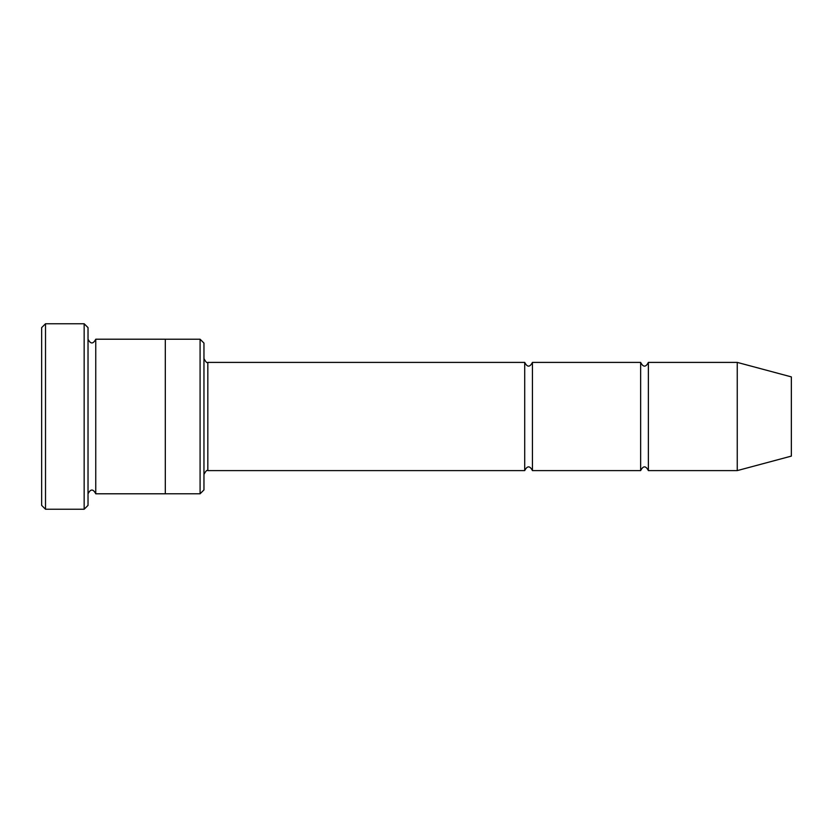 <?xml version="1.0" encoding="UTF-8"?>
<svg xmlns="http://www.w3.org/2000/svg" width="833" height="833" viewBox="0 0 833 833"><rect width="100%" height="100%" fill="white"/><g stroke="black" fill="none" stroke-linecap="round" stroke-linejoin="round"><path stroke-width="1.25" d="M524.707 470.603L207.823 470.603L207.823 362.397L524.707 362.397L524.707 470.603C527.279 465.616 529.861 465.616 532.433 470.603L532.433 362.397L640.639 362.397L640.639 470.603C643.211 465.616 645.794 465.616 648.366 470.603L648.366 362.397L737.247 362.397L737.247 470.603L648.366 470.603M200.087 339.218L203.96 343.081L203.96 489.919L200.087 493.782L200.087 339.218L165.309 339.218M88.027 493.792C90.599 488.804 93.171 488.804 95.753 493.792L165.309 493.792L165.309 339.208L95.753 339.208C93.171 344.196 90.599 344.196 88.027 339.208M95.753 493.792L95.753 339.208M45.513 323.756L45.513 509.244L41.65 505.381L41.65 327.619L45.513 323.756L84.154 323.756L84.154 509.244L88.027 505.381L88.027 327.619L84.154 323.756M737.247 470.603L791.35 456.109L791.35 376.891L737.247 362.397M532.433 470.603L640.639 470.603M165.309 493.782L200.087 493.782M648.366 362.397C645.794 367.384 643.211 367.384 640.639 362.397M532.433 362.397C529.861 367.384 527.279 367.384 524.707 362.397M207.823 362.397C206.98 363.23 205.699 361.939 203.96 358.534M207.823 470.603C206.98 469.77 205.699 471.061 203.96 474.466M45.513 509.244L84.154 509.244"/></g></svg>
